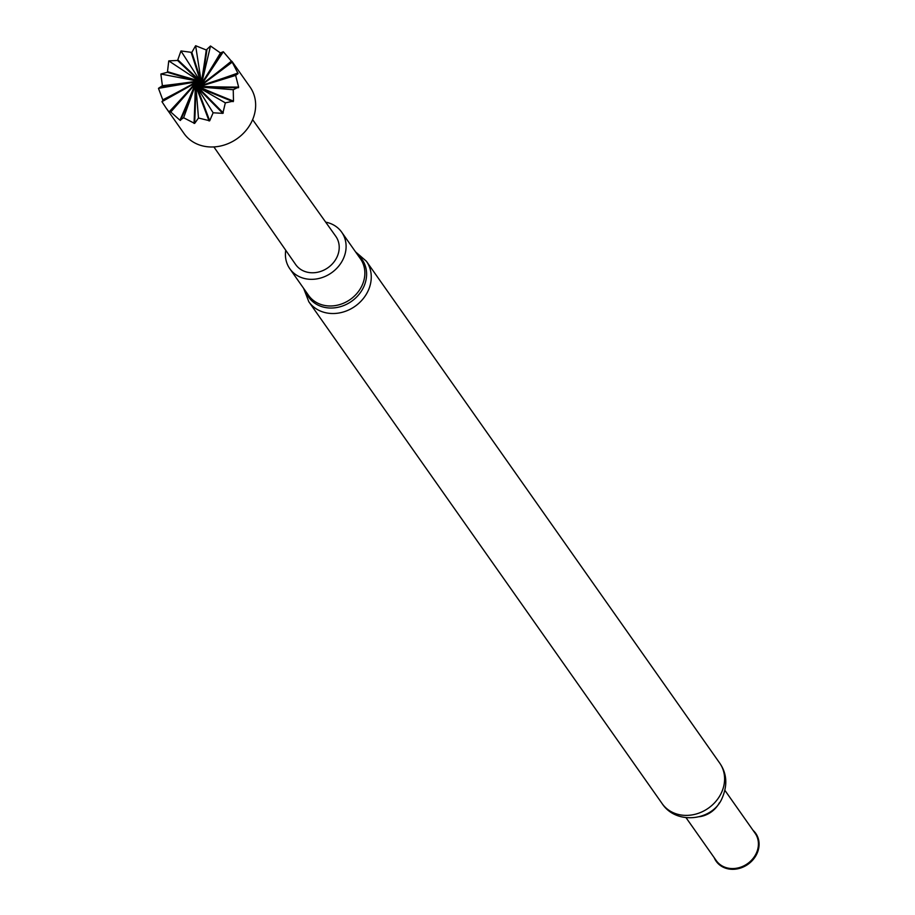 <?xml version="1.0" encoding="UTF-8"?>
<svg xmlns="http://www.w3.org/2000/svg" width="915" height="915" viewBox="0 0 915 915"><rect width="100%" height="100%" fill="white"/><g stroke="black" fill="none" stroke-linecap="round" stroke-linejoin="round"><path stroke-width="1.37" d="M232.136 61.58L250.058 87.028A40.374 34.77 144.9 0 1 251.339 122.404A40.374 34.77 144.9 0 1 218.353 146.434A40.374 34.77 144.9 0 1 184.029 133.51L166.118 108.05L169.355 112.385L170.762 112.007A40.374 34.77 144.9 0 0 170.853 112.076L179.946 120.231L183.572 117.76A40.374 34.77 144.9 0 0 183.698 117.795L194.643 123.422L198.441 118.058A40.374 34.77 144.9 0 0 198.566 118.035L209.695 120.78L213.092 112.854A40.374 34.77 144.9 0 0 213.218 112.785L222.825 113.357L225.319 102.938A40.374 34.77 144.9 0 0 225.41 102.835L233.485 101.119L233.245 89.819A40.374 34.77 144.9 0 0 233.291 89.693L238.621 87.097L235.658 75.499A40.374 34.77 144.9 0 0 235.658 75.373L238.083 73.566L232.204 62.151A40.374 34.77 144.9 0 0 232.147 62.037L223.397 51.812A40.374 34.77 144.9 0 0 223.294 51.732L220.424 52.933L210.587 46.047A40.374 34.77 144.9 0 0 210.461 46.025L206.264 49.982L195.719 45.75A40.374 34.77 144.9 0 0 195.581 45.773L191.83 52.407L181.056 50.954A40.374 34.77 144.9 0 0 180.941 51.023L177.579 60.459L168.84 60.87A40.374 34.77 144.9 0 0 168.749 60.973L167.422 72.285L160.914 73.989A40.374 34.77 144.9 0 0 160.868 74.115L162.39 85.701L158.501 88.32A40.374 34.77 144.9 0 0 158.501 88.446L162.973 100.387L161.955 101.668A40.374 34.77 144.9 0 0 162.012 101.771L166.118 108.05M252.62 119.648L335.748 236.264A24.522 21.125 144.9 0 1 336.594 257.858A24.522 21.125 144.9 0 1 316.499 272.453A24.522 21.125 144.9 0 1 295.637 264.504L213.881 146.926M325.683 222.151A31.739 27.336 144.9 0 1 341.707 232.204A31.739 27.336 144.9 0 1 342.713 260.02A31.739 27.336 144.9 0 1 316.784 278.903A31.739 27.336 144.9 0 1 289.815 268.747A31.739 27.336 144.9 0 1 285.743 250.275M686.113 817.77L716.285 860.638A23.756 20.45 -35.1 0 0 736.472 868.244A23.756 20.45 -35.1 0 0 755.882 854.107A23.756 20.45 -35.1 0 0 755.127 833.29L724.955 790.423M714.192 857.664A24.213 20.851 -35.1 0 0 734.471 869.25A24.213 20.851 -35.1 0 0 756.499 854.576A24.213 20.851 -35.1 0 0 753.034 830.317M231.655 62.437L231.918 61.442A484.184 243.081 134.5 0 1 201.689 85.072L232.204 62.151M183.698 117.795L183.801 117.212L183.572 117.76M158.501 88.446L159.096 88.24L158.501 88.32M210.461 46.025L210.358 46.596L210.587 46.047M235.658 75.373L235.064 75.579L235.658 75.499M232.696 89.681L199.687 86.994L198.097 86.342L197.263 82.178L197.16 86.147L198.338 87.337A484.184 128.283 -152.9 0 0 233.153 101.668M197.16 86.147A484.184 128.283 -152.9 0 0 233.485 101.119M198.338 87.337L224.896 102.594M238.083 73.566A484.184 239.181 160.5 0 1 200.865 86.193L199.104 86.159L197.263 82.178L196.416 85.61L197.034 87.177A484.184 38.167 -132.8 0 0 222.825 113.357M196.416 85.61A484.184 38.167 -132.8 0 0 223.329 112.945M191.83 52.407A484.184 57.759 66.6 0 1 201.197 81.526L200.968 82.979L197.263 82.178L195.959 86.536A484.184 57.759 -113.4 0 1 209.078 120.986M195.982 84.82A484.184 57.759 -113.4 0 1 209.695 120.78M178.082 60.035A484.184 38.167 47.2 0 0 200.122 80.897L200.545 82.178L197.263 82.178L195.284 85.518A484.184 144.89 -93 0 1 194.026 123.399M195.936 83.883A484.184 144.89 -93 0 1 194.643 123.422M206.882 49.993A484.184 144.89 87 0 1 201.872 82.544L201.025 83.906L197.263 82.178L195.101 84.272A484.184 209.97 -70.5 0 1 179.946 120.231M196.268 82.945A484.184 209.97 -70.5 0 1 180.484 120.471M220.961 53.161A484.184 209.97 109.5 0 1 202.043 83.791L200.682 84.843L197.263 82.178L195.455 82.991A484.184 243.081 -45.5 0 1 168.989 111.95M196.942 82.156A484.184 243.081 -45.5 0 1 169.355 112.385M201.689 85.072L200.008 85.633L197.263 82.178L197.857 81.629L196.29 81.87A484.184 239.181 -19.5 0 1 162.824 99.827M197.857 81.629A484.184 239.181 -19.5 0 1 162.973 100.387M167.742 71.736A484.184 128.283 27.1 0 0 198.807 80.737L199.802 81.641L197.263 82.178L198.852 81.446L197.468 81.08A484.184 198.875 5.1 0 1 162.39 85.701M198.852 81.446A484.184 198.875 5.1 0 1 162.287 86.296M199.802 81.641A484.184 128.283 27.1 0 1 167.422 72.285M200.545 82.178A484.184 38.167 47.2 0 1 177.579 60.459M200.968 82.979A484.184 57.759 66.6 0 0 191.212 52.624M201.025 83.906A484.184 144.89 87 0 0 206.264 49.982M200.682 84.843A484.184 209.97 109.5 0 0 220.424 52.933M200.008 85.633A484.184 243.081 134.5 0 0 231.552 61.019M199.104 86.159A484.184 239.181 160.5 0 0 237.934 73.017M197.034 87.177L212.875 112.373M195.959 86.536L198.441 117.497M195.284 85.518L183.801 117.212M195.101 84.272L171.185 111.55M195.455 82.991L162.504 101.371M196.29 81.87L159.096 88.24M197.468 81.08L161.463 74.138M198.807 80.737L169.264 61.214M200.122 80.897L181.284 51.446M201.197 81.526L195.719 46.31M201.872 82.544L210.358 46.596M202.043 83.791L222.974 52.258M200.865 86.193L235.064 75.579M199.687 86.994A484.184 198.875 -174.9 0 0 238.518 87.691M198.097 86.342A484.184 198.875 -174.9 0 0 238.621 87.097M357.445 254.553A32.677 28.148 144.9 0 1 363.106 288.145A32.677 28.148 144.9 0 1 332.66 307.989A32.677 28.148 144.9 0 1 305.541 291.096M719.716 763.11C726.956 773.541 727.722 785.322 722.015 798.429C712.533 820.824 676.196 825.261 662.151 803.633A35.205 30.321 -35.1 0 0 692.083 814.91A35.205 30.321 -35.1 0 0 720.837 793.968A35.205 30.321 -35.1 0 0 719.716 763.11L366.389 261.244A35.205 30.321 144.9 0 1 367.498 292.091A35.205 30.321 144.9 0 1 338.744 313.044A35.205 30.321 144.9 0 1 308.824 301.767L303.643 288.385M341.707 232.204L360.464 258.853A31.739 27.336 144.9 0 1 361.471 286.669A31.739 27.336 144.9 0 1 335.542 305.553A31.739 27.336 144.9 0 1 308.572 295.385L289.815 268.747M699.598 816.695A23.756 20.45 -35.1 0 0 719.384 802.764M662.151 803.633L308.824 301.767M355.535 251.854L366.389 261.244"/></g></svg>
